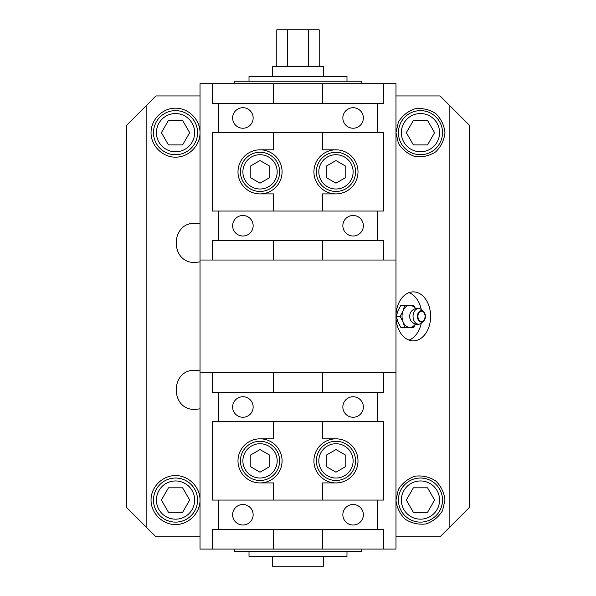 <?xml version="1.0" encoding="UTF-8"?>
<svg xmlns="http://www.w3.org/2000/svg" width="596" height="596" viewBox="0 0 596 596"><rect width="100%" height="100%" fill="white"/><g stroke="black" fill="none" stroke-linecap="round" stroke-linejoin="round"><path stroke-width="0.89" d="M146.139 105.73L146.139 527.013L126.546 507.42L126.546 125.324L155.943 95.934L200.025 95.934M449.861 527.013L449.861 105.73L469.454 125.324L469.454 507.42L440.057 536.81L395.975 536.81M395.975 95.934L440.057 95.934L449.861 105.73M272.283 76.34L272.283 66.543L323.717 66.543L323.717 76.34M272.283 556.403L272.283 566.2L323.717 566.2L323.717 556.403M200.025 536.81L155.943 536.81L146.139 527.013M395.975 500.066L398.396 489.443C402.367 483.051 407.902 478.633 415.017 476.189C422.482 475.303 429.388 476.882 435.736 480.92C441.085 486.209 444.162 492.587 444.959 500.066L442.53 510.697C438.567 517.09 433.031 521.5 425.917 523.951C418.444 524.83 411.538 523.258 405.198 519.22C399.849 513.931 396.772 507.546 395.975 500.066M430.61 316.372A24.496 17.321 -90 0 1 413.289 340.86A24.496 17.321 -90 0 1 395.975 316.372A24.496 17.321 -90 0 1 413.289 291.876A24.496 17.321 -90 0 1 430.61 316.372M395.975 132.67L398.396 122.046C402.367 115.654 407.902 111.236 415.017 108.792C422.482 107.906 429.388 109.485 435.736 113.523C441.085 118.813 444.162 125.19 444.959 132.67C444.162 140.149 441.085 146.534 435.736 151.824C429.388 155.861 422.482 157.433 415.017 156.547C407.902 154.103 402.367 149.685 398.396 143.301L395.975 132.67M273.504 549.058L395.975 549.058L395.975 83.686L200.025 83.686L200.025 549.058L273.504 549.058L273.504 529.457L212.273 529.457L212.273 549.058M287.391 66.543L287.391 29.8L308.609 29.8L308.609 66.543M276.79 66.543L276.79 29.8L287.391 29.8M319.21 66.543L319.21 29.8L308.609 29.8M404.632 305.346L400.832 305.346L397.882 310.859L396.333 316.372L397.882 321.877L400.832 327.39L404.632 327.39L403.075 321.877L400.132 316.372L403.075 310.859L404.632 305.346L413.631 305.346L415.561 308.661M415.561 324.082L413.631 327.39L409.825 327.39A11.019 7.793 -90 0 1 403.075 321.877A11.019 7.793 -90 0 1 403.075 310.859A11.019 7.793 -90 0 1 409.825 305.346A11.019 7.793 -90 0 1 415.427 308.698M415.427 324.045A11.019 7.793 -90 0 1 409.825 327.39L404.632 327.39M396.333 316.372L400.132 316.372M413.05 316.372A7.822 5.535 -90 0 1 419.621 308.683A7.822 5.535 -90 0 1 421.573 309.793L423.585 311.619A5.647 3.993 90 0 0 417.587 314.777A5.647 3.993 90 0 0 421.424 322.019A5.647 3.993 90 0 0 423.585 321.125A5.647 3.993 90 0 0 425.417 316.372A5.647 3.993 90 0 0 423.585 311.619L425.44 316.372L423.585 321.125L421.573 322.95A7.822 5.535 -90 0 1 419.621 324.053A7.822 5.535 -90 0 1 418.586 324.194A7.822 5.535 -90 0 1 413.05 316.372M419.621 324.053A7.957 7.957 0 0 1 411.024 320.939A6.489 4.589 -90 0 1 411.024 311.797A7.957 7.957 0 0 1 419.621 308.683M186.555 151.764A22.045 22.045 0 0 0 194.624 121.651A22.045 22.045 0 0 0 164.511 113.583A22.045 22.045 0 0 0 156.443 143.696A22.045 22.045 0 0 0 186.555 151.764M182.607 120.422L189.677 132.67L182.607 144.917L168.467 144.917L161.397 132.67L168.467 120.422L182.607 120.422M431.489 151.764A22.045 22.045 0 0 0 439.557 121.651A22.045 22.045 0 0 0 409.445 113.583A22.045 22.045 0 0 0 401.376 143.696A22.045 22.045 0 0 0 431.489 151.764M427.533 120.422L434.603 132.67L427.533 144.917L413.393 144.917L406.323 132.67L413.393 120.422L427.533 120.422M431.489 519.161A22.045 22.045 0 0 0 439.557 489.048A22.045 22.045 0 0 0 409.445 480.979A22.045 22.045 0 0 0 401.376 511.092A22.045 22.045 0 0 0 431.489 519.161M427.533 487.819L434.603 500.066L427.533 512.314L413.393 512.314L406.323 500.066L413.393 487.819L427.533 487.819M401.376 511.092A22.045 22.045 0 0 1 420.463 478.022A22.045 22.045 0 0 1 439.557 511.092A22.045 22.045 0 0 1 401.376 511.092M186.555 519.161A22.045 22.045 0 0 0 194.624 489.048A22.045 22.045 0 0 0 164.511 480.979A22.045 22.045 0 0 0 156.443 511.092A22.045 22.045 0 0 0 186.555 519.161M182.607 487.819L189.677 500.066L182.607 512.314L168.467 512.314L161.397 500.066L168.467 487.819L182.607 487.819M200.025 132.67L200.025 132.67C200.122 145.774 188.641 157.262 175.537 157.165C162.425 157.262 150.944 145.774 151.041 132.67C150.944 119.565 162.425 108.077 175.537 108.181C188.641 108.077 200.122 119.565 200.025 132.67L200.025 132.67M200.025 500.066L200.025 500.066C200.122 513.171 188.641 524.659 175.537 524.562C162.425 524.659 150.944 513.171 151.041 500.066C150.944 486.962 162.425 475.481 175.537 475.578C188.641 475.481 200.122 486.962 200.025 500.066L200.025 500.066M200.025 261.86L195.13 262.486C169.957 263.432 169.957 222.353 195.13 223.299L200.025 223.917M200.025 408.819L195.13 409.445C169.957 410.391 169.957 369.311 195.13 370.258L200.025 370.876M421.26 309.525A24.496 17.321 90 0 0 408.96 292.651M408.96 340.085A24.496 17.321 90 0 0 421.26 323.218M273.504 149.82L273.504 132.67L212.273 132.67L212.273 211.051L273.504 211.051L273.504 193.901L260.035 193.901A22.045 22.045 0 0 0 282.079 171.857A22.045 22.045 0 0 0 260.035 149.82L273.504 149.82M282.079 171.857A22.045 22.045 0 0 0 249.016 152.77A22.045 22.045 0 0 0 249.016 190.951A22.045 22.045 0 0 0 282.079 171.857M260.035 193.901A22.045 22.045 0 0 1 237.99 171.857A22.045 22.045 0 0 1 260.035 149.82M273.504 260.035L273.504 240.441L212.273 240.441L212.273 260.035L383.727 260.035L383.727 240.441L273.504 240.441M322.496 132.67L322.496 149.82L335.965 149.82A22.045 22.045 0 0 1 358.01 171.857A22.045 22.045 0 0 0 335.965 149.82A22.045 22.045 0 0 0 313.921 171.857A22.045 22.045 0 0 0 335.965 193.901A22.045 22.045 0 0 0 358.01 171.857A22.045 22.045 0 0 1 335.965 193.901L322.496 193.901L322.496 211.051L383.727 211.051L383.727 132.67L273.504 132.67M322.496 83.686L322.496 103.279L383.727 103.279L383.727 83.686M212.273 83.686L212.273 103.279L273.504 103.279L273.504 83.686M322.496 240.441L322.496 260.035M383.727 260.035L395.975 260.035M273.504 211.051L322.496 211.051M273.504 103.279L322.496 103.279M363.366 225.742A10.259 10.259 0 0 1 347.982 234.63A10.259 10.259 0 0 1 347.982 216.862A10.259 10.259 0 0 1 363.366 225.742M253.151 225.742A10.259 10.259 0 0 1 237.759 234.63A10.259 10.259 0 0 1 237.759 216.862A10.259 10.259 0 0 1 253.151 225.742M253.151 117.978A10.259 10.259 0 0 1 237.759 126.859A10.259 10.259 0 0 1 237.759 109.09A10.259 10.259 0 0 1 253.151 117.978M363.366 117.978A10.259 10.259 0 0 1 347.982 126.859A10.259 10.259 0 0 1 347.982 109.09A10.259 10.259 0 0 1 363.366 117.978M345.762 166.202L345.762 177.519L335.965 183.173L326.168 177.519L326.168 166.202L335.965 160.547L345.762 166.202M352.936 162.06A19.593 19.593 0 0 0 326.168 154.893A19.593 19.593 0 0 0 318.994 181.661A19.593 19.593 0 0 0 345.762 188.828A19.593 19.593 0 0 0 352.936 162.06M269.832 166.202L269.832 177.519L260.035 183.173L250.238 177.519L250.238 166.202L260.035 160.547L269.832 166.202M277.006 162.06A19.593 19.593 0 0 0 250.238 154.893A19.593 19.593 0 0 0 243.064 181.661A19.593 19.593 0 0 0 269.832 188.828A19.593 19.593 0 0 0 277.006 162.06A19.593 19.593 0 0 0 250.238 154.893A19.593 19.593 0 0 0 243.064 181.661A19.593 19.593 0 0 0 269.832 188.828A19.593 19.593 0 0 0 277.006 162.06M200.025 260.035L212.273 260.035M218.397 240.441L218.397 211.051M377.603 211.051L377.603 240.441M218.397 132.67L218.397 103.279M377.603 103.279L377.603 132.67M234.317 83.686L234.317 81.235L361.683 81.235L361.683 83.686M346.984 81.235L346.984 76.34L249.016 76.34L249.016 81.235M322.496 482.924L322.496 500.066L383.727 500.066L383.727 421.692L322.496 421.692L322.496 438.835L335.965 438.835A22.045 22.045 0 0 0 313.921 460.879A22.045 22.045 0 0 0 335.965 482.924L322.496 482.924M313.921 460.879A22.045 22.045 0 0 0 346.984 479.966A22.045 22.045 0 0 0 346.984 441.792A22.045 22.045 0 0 0 313.921 460.879M335.965 438.835A22.045 22.045 0 0 1 358.01 460.879A22.045 22.045 0 0 1 335.965 482.924M322.496 372.701L322.496 392.302L383.727 392.302L383.727 372.701L212.273 372.701L212.273 392.302L322.496 392.302M273.504 500.066L273.504 482.924L260.035 482.924A22.045 22.045 0 0 1 237.99 460.879A22.045 22.045 0 0 0 260.035 482.924A22.045 22.045 0 0 0 282.079 460.879A22.045 22.045 0 0 0 260.035 438.835A22.045 22.045 0 0 0 237.99 460.879A22.045 22.045 0 0 1 260.035 438.835L273.504 438.835L273.504 421.692L212.273 421.692L212.273 500.066L322.496 500.066M383.727 549.058L383.727 529.457L322.496 529.457L322.496 549.058M273.504 392.302L273.504 372.701M212.273 372.701L200.025 372.701M322.496 421.692L273.504 421.692M322.496 529.457L273.504 529.457M232.634 406.993A10.259 10.259 0 0 1 248.018 398.113A10.259 10.259 0 0 1 248.018 415.881A10.259 10.259 0 0 1 232.634 406.993M342.849 406.993A10.259 10.259 0 0 1 358.241 398.113A10.259 10.259 0 0 1 358.241 415.881A10.259 10.259 0 0 1 342.849 406.993M342.849 514.765A10.259 10.259 0 0 1 358.241 505.877A10.259 10.259 0 0 1 358.241 523.646A10.259 10.259 0 0 1 342.849 514.765M232.634 514.765A10.259 10.259 0 0 1 248.018 505.877A10.259 10.259 0 0 1 248.018 523.646A10.259 10.259 0 0 1 232.634 514.765M250.238 466.534L250.238 455.225L260.035 449.57L269.832 455.225L269.832 466.534L260.035 472.196L250.238 466.534M243.064 470.676A19.593 19.593 0 0 0 269.832 477.85A19.593 19.593 0 0 0 277.006 451.083A19.593 19.593 0 0 0 250.238 443.908A19.593 19.593 0 0 0 243.064 470.676M326.168 466.534L326.168 455.225L335.965 449.57L345.762 455.225L345.762 466.534L335.965 472.196L326.168 466.534M318.994 470.676A19.593 19.593 0 0 0 345.762 477.85A19.593 19.593 0 0 0 352.936 451.083A19.593 19.593 0 0 0 326.168 443.908A19.593 19.593 0 0 0 318.994 470.676M395.975 372.701L383.727 372.701M377.603 392.302L377.603 421.692M218.397 421.692L218.397 392.302M377.603 500.066L377.603 529.457M218.397 529.457L218.397 500.066M361.683 549.058L361.683 551.501L234.317 551.501L234.317 549.058M249.016 551.501L249.016 556.403L346.984 556.403L346.984 551.501M425.298 316.372A5.222 3.688 -90 0 1 419.763 320.886A5.222 3.688 -90 0 1 419.763 311.85A5.222 3.688 -90 0 1 425.298 316.372M185.088 149.216A19.102 19.102 0 0 1 156.428 132.67A19.102 19.102 0 0 1 185.088 116.123A19.102 19.102 0 0 1 185.088 149.216M430.021 149.216A19.102 19.102 0 0 1 401.361 132.67A19.102 19.102 0 0 1 430.021 116.123A19.102 19.102 0 0 1 430.021 149.216M430.021 516.613A19.102 19.102 0 0 1 401.361 500.066A19.102 19.102 0 0 1 430.021 483.52A19.102 19.102 0 0 1 430.021 516.613M185.088 516.613A19.102 19.102 0 0 1 156.428 500.066A19.102 19.102 0 0 1 185.088 483.52A19.102 19.102 0 0 1 185.088 516.613M350.813 163.289A17.142 17.142 0 0 1 335.965 189.006A17.142 17.142 0 0 1 321.117 163.289A17.142 17.142 0 0 1 350.813 163.289M274.883 163.289A17.142 17.142 0 0 1 260.035 189.006A17.142 17.142 0 0 1 245.187 163.289A17.142 17.142 0 0 1 274.883 163.289M245.187 469.454A17.142 17.142 0 0 1 260.035 443.737A17.142 17.142 0 0 1 274.883 469.454A17.142 17.142 0 0 1 245.187 469.454M321.117 469.454A17.142 17.142 0 0 1 335.965 443.737A17.142 17.142 0 0 1 350.813 469.454A17.142 17.142 0 0 1 321.117 469.454"/></g></svg>
